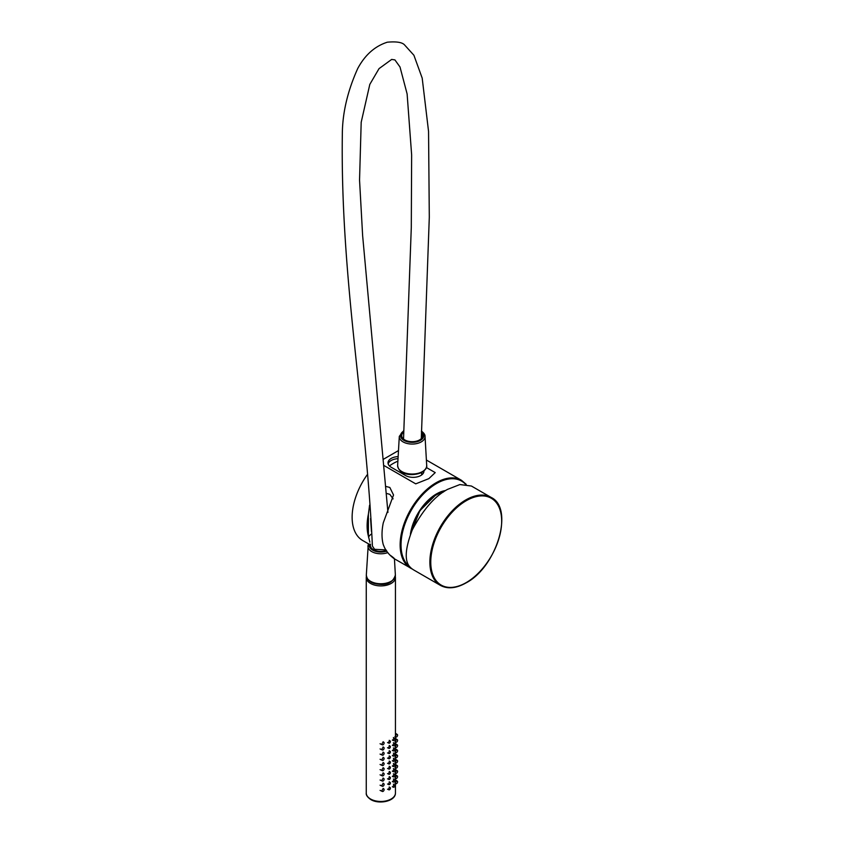 <?xml version="1.0" encoding="UTF-8"?>
<svg xmlns="http://www.w3.org/2000/svg" width="844" height="844" viewBox="0 0 844 844"><rect width="100%" height="100%" fill="white"/><g stroke="black" fill="none" stroke-linecap="round" stroke-linejoin="round"><path stroke-width="1.27" d="M389.432 465.92A44.152 25.489 -60 0 1 393.23 463.462A44.152 25.489 -60 0 1 397.883 461.183M369.872 542.164L368.395 536.109A50.767 29.308 -60 0 1 368.395 514.196L369.577 505.176M385.951 486.45L389.822 487.463L393.536 494.995L383.292 522.795A50.767 29.308 120 0 0 383.292 544.707L383.904 546.11C387.744 556.333 400.573 562.674 390.487 555.436M426.399 467.523L435.219 472.608L428.857 478.632L415.733 483.855L384.242 465.677M367.182 474.803A50.767 29.308 120 0 0 362.646 540.476L368.585 543.905M393.104 498.888L389.822 494.331L386.499 493.445M371.624 533.967A12.692 7.332 0 0 0 368.533 537.227M370.558 518.522L371.444 531.414M368.395 536.109L368.395 514.196M398.473 450.823A50.767 29.308 120 0 0 397.767 450.991L398.442 451.382M398.146 456.615A10.793 6.224 0 0 0 388.008 462.828A10.793 6.224 0 0 0 391.162 467.238L405.521 475.52A10.793 6.224 0 0 0 417.284 476.871A10.793 6.224 0 0 0 423.941 471.121A10.793 6.224 0 0 0 423.941 470.984M383.682 459.115L397.767 450.991M423.793 472.155A10.793 6.224 0 0 0 423.466 471.363M398.02 458.693A10.793 6.224 0 0 0 388.156 463.862M491.155 497.432L471.406 486.028L459.896 484.551L447.499 489.393C434.808 496.198 423.066 509.713 412.273 529.927C404.582 549.929 404.244 562.695 411.271 568.202A50.767 29.308 120 0 0 413.919 570.08L440.389 585.367A50.767 29.308 120 0 1 432.603 544.686A50.767 29.308 120 0 1 465.772 499.943A50.767 29.308 120 0 1 491.155 497.432C514.365 508.341 496.726 567.02 466.088 582.877C456.203 588.447 447.637 589.27 440.389 585.367M443.026 492.242A35.459 20.467 120 0 0 435.863 495.175A35.459 20.467 120 0 0 411.397 531.91M421.304 438.595L429.301 217.172L428.552 131.4L422.19 78.102L413.898 55.25L404.687 45.059C402.398 42.327 396.596 41.367 387.301 42.2C374.831 46.22 364.977 54.997 357.729 68.512C347.559 91.131 342.432 113.033 342.326 134.238C340.322 278.858 366.085 406.766 372.404 546.036L374.599 549.328L386.014 549.887M421.43 432.814A10.466 6.045 180 0 1 422.633 435.641A10.466 6.045 180 0 1 415.976 441.275A10.466 6.045 180 0 1 404.466 439.735A10.466 6.045 180 0 1 401.691 435.641A10.466 6.045 180 0 1 403.664 432.107M386.394 550.478A10.466 6.045 180 0 1 375.77 550.647A10.466 6.045 180 0 1 370.379 545.361A10.466 6.045 180 0 1 370.569 544.19M397.587 771.448A1.456 0.844 -60 0 1 396.975 772.893A1.456 0.844 -60 0 1 395.868 773.336A1.456 0.844 -60 0 1 395.519 772.64A1.456 0.844 -60 0 1 396.184 771.152A1.456 0.844 -60 0 1 397.324 770.804A1.456 0.844 -60 0 1 397.587 771.448M390.413 762.28A1.266 0.728 -60 0 1 389.875 763.535A1.266 0.728 -60 0 1 388.915 763.915A1.266 0.728 -60 0 1 388.62 763.324A1.266 0.728 -60 0 1 389.189 762.016A1.266 0.728 -60 0 1 390.181 761.721A1.266 0.728 -60 0 1 390.413 762.28M384.125 748.132A1.456 0.844 -60 0 1 383.514 749.577A1.456 0.844 -60 0 1 382.406 750.021A1.456 0.844 -60 0 1 382.058 749.324A1.456 0.844 -60 0 1 382.722 747.837A1.456 0.844 -60 0 1 383.862 747.489A1.456 0.844 -60 0 1 384.125 748.132M384.125 784.403A1.456 0.844 -60 0 1 383.514 785.848A1.456 0.844 -60 0 1 382.406 786.281A1.456 0.844 -60 0 1 382.058 785.595A1.456 0.844 -60 0 1 382.722 784.108A1.456 0.844 -60 0 1 383.862 783.759A1.456 0.844 -60 0 1 384.125 784.403M397.587 781.818A1.456 0.844 -60 0 1 396.975 783.264A1.456 0.844 -60 0 1 395.868 783.696A1.456 0.844 -60 0 1 395.519 783.01A1.456 0.844 -60 0 1 396.184 781.512A1.456 0.844 -60 0 1 397.324 781.164A1.456 0.844 -60 0 1 397.587 781.818M390.413 751.92A1.266 0.728 -60 0 1 389.875 753.175A1.266 0.728 -60 0 1 388.915 753.555A1.266 0.728 -60 0 1 388.62 752.953A1.266 0.728 -60 0 1 389.189 751.656A1.266 0.728 -60 0 1 390.181 751.36A1.266 0.728 -60 0 1 390.413 751.92M394.897 754.515A1.266 0.728 -60 0 1 394.359 755.77A1.266 0.728 -60 0 1 393.399 756.14A1.266 0.728 -60 0 1 393.104 755.549A1.266 0.728 -60 0 1 393.673 754.251A1.266 0.728 -60 0 1 394.665 753.945A1.266 0.728 -60 0 1 394.897 754.515M390.413 772.65A1.266 0.728 -60 0 1 389.875 773.906A1.266 0.728 -60 0 1 388.915 774.275A1.266 0.728 -60 0 1 388.62 773.684A1.266 0.728 -60 0 1 389.189 772.387A1.266 0.728 -60 0 1 390.181 772.081A1.266 0.728 -60 0 1 390.413 772.65M397.587 755.907A1.456 0.844 -60 0 1 396.975 757.353A1.456 0.844 -60 0 1 395.868 757.785A1.456 0.844 -60 0 1 395.519 757.1A1.456 0.844 -60 0 1 396.184 755.602A1.456 0.844 -60 0 1 397.324 755.264A1.456 0.844 -60 0 1 397.587 755.907M394.897 749.324A1.266 0.728 -60 0 1 394.359 750.58A1.266 0.728 -60 0 1 393.399 750.96A1.266 0.728 -60 0 1 393.104 750.369A1.266 0.728 -60 0 1 393.673 749.071A1.266 0.728 -60 0 1 394.665 748.765A1.266 0.728 -60 0 1 394.897 749.324M384.125 758.503A1.456 0.844 -60 0 1 383.514 759.948A1.456 0.844 -60 0 1 382.406 760.381A1.456 0.844 -60 0 1 382.058 759.695A1.456 0.844 -60 0 1 382.722 758.197A1.456 0.844 -60 0 1 383.862 757.849A1.456 0.844 -60 0 1 384.125 758.503M384.125 753.312A1.456 0.844 -60 0 1 383.514 754.758A1.456 0.844 -60 0 1 382.406 755.201A1.456 0.844 -60 0 1 382.058 754.504A1.456 0.844 -60 0 1 382.722 753.017A1.456 0.844 -60 0 1 383.862 752.669A1.456 0.844 -60 0 1 384.125 753.312M397.587 761.088A1.456 0.844 -60 0 1 396.975 762.533A1.456 0.844 -60 0 1 395.868 762.965A1.456 0.844 -60 0 1 395.519 762.28A1.456 0.844 -60 0 1 396.184 760.792A1.456 0.844 -60 0 1 397.324 760.444A1.456 0.844 -60 0 1 397.587 761.088M397.587 766.268A1.456 0.844 -60 0 1 396.975 767.713A1.456 0.844 -60 0 1 395.868 768.156A1.456 0.844 -60 0 1 395.519 767.46A1.456 0.844 -60 0 1 396.184 765.972A1.456 0.844 -60 0 1 397.324 765.624A1.456 0.844 -60 0 1 397.587 766.268M394.897 770.055A1.266 0.728 -60 0 1 394.359 771.31A1.266 0.728 -60 0 1 393.399 771.69A1.266 0.728 -60 0 1 393.104 771.089A1.266 0.728 -60 0 1 393.673 769.791A1.266 0.728 -60 0 1 394.665 769.496A1.266 0.728 -60 0 1 394.897 770.055M390.413 788.19A1.266 0.728 -60 0 1 389.875 789.446A1.266 0.728 -60 0 1 388.915 789.826A1.266 0.728 -60 0 1 388.62 789.224A1.266 0.728 -60 0 1 389.189 787.927A1.266 0.728 -60 0 1 390.181 787.631A1.266 0.728 -60 0 1 390.413 788.19M397.587 745.547A1.456 0.844 -60 0 1 396.975 746.993A1.456 0.844 -60 0 1 395.868 747.425A1.456 0.844 -60 0 1 395.519 746.74A1.456 0.844 -60 0 1 396.184 745.241A1.456 0.844 -60 0 1 397.324 744.904A1.456 0.844 -60 0 1 397.587 745.547M390.413 777.83A1.266 0.728 -60 0 1 389.875 779.086A1.266 0.728 -60 0 1 388.915 779.466A1.266 0.728 -60 0 1 388.62 778.864A1.266 0.728 -60 0 1 389.189 777.567A1.266 0.728 -60 0 1 390.181 777.261A1.266 0.728 -60 0 1 390.413 777.83M394.897 775.235A1.266 0.728 -60 0 1 394.359 776.491A1.266 0.728 -60 0 1 393.399 776.87A1.266 0.728 -60 0 1 393.104 776.269A1.266 0.728 -60 0 1 393.673 774.971A1.266 0.728 -60 0 1 394.665 774.676A1.266 0.728 -60 0 1 394.897 775.235M384.125 763.683A1.456 0.844 -60 0 1 383.514 765.128A1.456 0.844 -60 0 1 382.406 765.561A1.456 0.844 -60 0 1 382.058 764.875A1.456 0.844 -60 0 1 382.722 763.377A1.456 0.844 -60 0 1 383.862 763.039A1.456 0.844 -60 0 1 384.125 763.683M384.125 768.863A1.456 0.844 -60 0 1 383.514 770.308A1.456 0.844 -60 0 1 382.406 770.741A1.456 0.844 -60 0 1 382.058 770.055A1.456 0.844 -60 0 1 382.722 768.557A1.456 0.844 -60 0 1 383.862 768.219A1.456 0.844 -60 0 1 384.125 768.863M390.413 767.46A1.266 0.728 -60 0 1 389.875 768.715A1.266 0.728 -60 0 1 388.915 769.095A1.266 0.728 -60 0 1 388.62 768.504A1.266 0.728 -60 0 1 389.189 767.207A1.266 0.728 -60 0 1 390.181 766.901A1.266 0.728 -60 0 1 390.413 767.46M394.897 785.595A1.266 0.728 -60 0 1 394.359 786.851A1.266 0.728 -60 0 1 393.399 787.23A1.266 0.728 -60 0 1 393.104 786.64A1.266 0.728 -60 0 1 393.673 785.342A1.266 0.728 -60 0 1 394.665 785.036A1.266 0.728 -60 0 1 394.897 785.595M397.587 776.638A1.456 0.844 -60 0 1 396.975 778.084A1.456 0.844 -60 0 1 395.868 778.516A1.456 0.844 -60 0 1 395.519 777.83A1.456 0.844 -60 0 1 396.184 776.332A1.456 0.844 -60 0 1 397.324 775.984A1.456 0.844 -60 0 1 397.587 776.638M384.125 742.952A1.456 0.844 -60 0 1 383.514 744.397A1.456 0.844 -60 0 1 382.406 744.83A1.456 0.844 -60 0 1 382.058 744.144A1.456 0.844 -60 0 1 382.722 742.657A1.456 0.844 -60 0 1 383.862 742.309A1.456 0.844 -60 0 1 384.125 742.952M394.897 764.875A1.266 0.728 -60 0 1 394.359 766.13A1.266 0.728 -60 0 1 393.399 766.51A1.266 0.728 -60 0 1 393.104 765.909A1.266 0.728 -60 0 1 393.673 764.611A1.266 0.728 -60 0 1 394.665 764.316A1.266 0.728 -60 0 1 394.897 764.875M390.413 783.01A1.266 0.728 -60 0 1 389.875 784.266A1.266 0.728 -60 0 1 388.915 784.646A1.266 0.728 -60 0 1 388.62 784.044A1.266 0.728 -60 0 1 389.189 782.747A1.266 0.728 -60 0 1 390.181 782.451A1.266 0.728 -60 0 1 390.413 783.01M390.413 741.559A1.266 0.728 -60 0 1 389.875 742.815A1.266 0.728 -60 0 1 388.915 743.195A1.266 0.728 -60 0 1 388.62 742.593A1.266 0.728 -60 0 1 389.189 741.296A1.266 0.728 -60 0 1 390.181 741A1.266 0.728 -60 0 1 390.413 741.559M394.897 744.144A1.266 0.728 -60 0 1 394.359 745.4A1.266 0.728 -60 0 1 393.399 745.779A1.266 0.728 -60 0 1 393.104 745.189A1.266 0.728 -60 0 1 393.673 743.88A1.266 0.728 -60 0 1 394.665 743.585A1.266 0.728 -60 0 1 394.897 744.144M394.897 780.415A1.266 0.728 -60 0 1 394.359 781.671A1.266 0.728 -60 0 1 393.399 782.05A1.266 0.728 -60 0 1 393.104 781.449A1.266 0.728 -60 0 1 393.673 780.151A1.266 0.728 -60 0 1 394.665 779.856A1.266 0.728 -60 0 1 394.897 780.415M384.125 774.043A1.456 0.844 -60 0 1 383.514 775.488A1.456 0.844 -60 0 1 382.406 775.921A1.456 0.844 -60 0 1 382.058 775.235A1.456 0.844 -60 0 1 382.722 773.737A1.456 0.844 -60 0 1 383.862 773.399A1.456 0.844 -60 0 1 384.125 774.043M390.413 746.74A1.266 0.728 -60 0 1 389.875 747.995A1.266 0.728 -60 0 1 388.915 748.375A1.266 0.728 -60 0 1 388.62 747.773A1.266 0.728 -60 0 1 389.189 746.476A1.266 0.728 -60 0 1 390.181 746.18A1.266 0.728 -60 0 1 390.413 746.74M397.587 740.367A1.456 0.844 -60 0 1 396.975 741.813A1.456 0.844 -60 0 1 395.868 742.245A1.456 0.844 -60 0 1 395.519 741.559A1.456 0.844 -60 0 1 396.184 740.061A1.456 0.844 -60 0 1 397.324 739.713A1.456 0.844 -60 0 1 397.587 740.367M397.587 735.187A1.456 0.844 -60 0 1 396.975 736.622A1.456 0.844 -60 0 1 395.868 737.065A1.456 0.844 -60 0 1 395.519 736.379A1.456 0.844 -60 0 1 396.184 734.881A1.456 0.844 -60 0 1 397.324 734.533A1.456 0.844 -60 0 1 397.587 735.187M394.897 738.964A1.266 0.728 -60 0 1 394.359 740.22A1.266 0.728 -60 0 1 393.399 740.599A1.266 0.728 -60 0 1 393.104 739.998A1.266 0.728 -60 0 1 393.673 738.7A1.266 0.728 -60 0 1 394.665 738.405A1.266 0.728 -60 0 1 394.897 738.964M390.413 757.1A1.266 0.728 -60 0 1 389.875 758.355A1.266 0.728 -60 0 1 388.915 758.735A1.266 0.728 -60 0 1 388.62 758.134A1.266 0.728 -60 0 1 389.189 756.836A1.266 0.728 -60 0 1 390.181 756.54A1.266 0.728 -60 0 1 390.413 757.1M384.125 789.583A1.456 0.844 -60 0 1 383.514 791.028A1.456 0.844 -60 0 1 382.406 791.472A1.456 0.844 -60 0 1 382.058 790.775A1.456 0.844 -60 0 1 382.722 789.288A1.456 0.844 -60 0 1 383.862 788.94A1.456 0.844 -60 0 1 384.125 789.583M394.897 759.695A1.266 0.728 -60 0 1 394.359 760.95A1.266 0.728 -60 0 1 393.399 761.33A1.266 0.728 -60 0 1 393.104 760.729A1.266 0.728 -60 0 1 393.673 759.431A1.266 0.728 -60 0 1 394.665 759.125A1.266 0.728 -60 0 1 394.897 759.695M397.587 750.727A1.456 0.844 -60 0 1 396.975 752.173A1.456 0.844 -60 0 1 395.868 752.605A1.456 0.844 -60 0 1 395.519 751.92A1.456 0.844 -60 0 1 396.184 750.421A1.456 0.844 -60 0 1 397.324 750.084A1.456 0.844 -60 0 1 397.587 750.727M384.125 779.223A1.456 0.844 -60 0 1 383.514 780.668A1.456 0.844 -60 0 1 382.406 781.101A1.456 0.844 -60 0 1 382.058 780.415A1.456 0.844 -60 0 1 382.722 778.928A1.456 0.844 -60 0 1 383.862 778.579A1.456 0.844 -60 0 1 384.125 779.223M393.568 558.327L412.347 569.056A50.767 29.308 -60 0 1 410.659 568.191A50.767 29.308 -60 0 1 400.14 544.95A50.767 29.308 -60 0 1 436.042 482.779A50.767 29.308 -60 0 1 461.425 480.268L426.389 460.033M410.321 567.21A50.134 28.949 -60 0 1 401.037 544.95A50.134 28.949 -60 0 1 425.83 491.609A50.134 28.949 -60 0 1 465.529 484.245M410.406 534.336A37.442 21.617 -60 0 1 436.485 493.919A37.442 21.617 -60 0 1 445.621 490.522M466.226 500.724A50.134 28.949 -60 0 1 501.674 521.191A50.134 28.949 -60 0 1 466.226 582.592A50.134 28.949 -60 0 1 430.767 562.125A50.134 28.949 -60 0 1 466.226 500.724M443.469 491.936A35.459 20.467 120 0 0 435.588 495.017A35.459 20.467 120 0 0 430.166 498.836M411.112 531.847A35.459 20.467 120 0 0 410.922 533.039M426.695 465.371L425.038 436.38A12.871 7.438 180 0 1 420.882 442.098A12.871 7.438 180 0 1 402.693 441.665A12.871 7.438 180 0 1 399.296 436.38L397.64 465.371A14.538 8.387 0 0 0 406.112 473.273A14.538 8.387 0 0 0 422.011 471.817A14.538 8.387 0 0 0 426.695 465.371C427.18 467.576 425.524 469.939 421.747 472.45C413.708 476.195 398.811 475.678 397.64 465.371M421.451 431.622A11.605 6.699 180 0 1 419.584 440.79A11.605 6.699 180 0 1 403.622 440.178A11.605 6.699 180 0 1 403.696 431.062M387.86 552.577A12.871 7.438 180 0 1 378.365 553.643A12.871 7.438 180 0 1 367.973 546.1A12.871 7.438 180 0 1 368.216 544.918M378.049 583.594A14.538 8.387 0 0 0 395.372 575.081C393.051 582.371 387.312 585.398 378.154 584.185C371.096 583.468 367.151 580.44 366.317 575.081A14.538 8.387 0 0 0 378.049 583.594M386.805 551.111A11.605 6.699 180 0 1 374.177 550.837A11.605 6.699 180 0 1 369.45 544.063M395.446 734.765L395.446 577.486A14.591 8.429 180 0 1 386.436 585.272A14.591 8.429 180 0 1 370.527 583.436A14.591 8.429 180 0 1 366.254 577.486L366.38 576.283M395.446 793.033C395.636 801.283 379.061 804.68 370.79 799.574C367.425 797.169 365.906 794.995 366.254 793.033A14.591 8.429 -0 0 0 370.527 798.994A14.591 8.429 -0 0 0 386.436 800.819A14.591 8.429 -0 0 0 395.446 793.033L395.446 783.496M466.215 484.319L461.425 480.268M410.891 533.113L419.879 510.704L436.221 494.5L444.334 491.356M402.651 473.864L402.651 472.482M421.683 474.929L421.683 472.482M387.934 512.424L362.635 235.655L359.544 180.067L361.19 122.264L369.809 84.389L379.03 68.638L391.669 59.428L394.908 59.903L400.003 66.982L407.114 93.916L411.64 154.916L411.292 227.553L403.527 439.049M399.296 436.38L403.706 430.63M425.038 436.38C425.197 434.797 423.973 433.014 421.388 431.062M394.443 558.834L395.372 575.081M368.258 544.696L366.317 575.081M395.446 782.968L395.446 782.135M395.446 781.407L395.446 778.316M395.446 777.788L395.446 776.955M395.446 776.216L395.446 773.136M395.446 772.608L395.446 771.775M395.446 771.036L395.446 767.956M395.446 767.418L395.446 766.595M395.446 765.856L395.446 762.776M395.446 762.237L395.446 761.404M395.446 760.676L395.446 757.596M395.446 757.057L395.446 756.224M395.446 755.496L395.446 752.405M395.446 751.877L395.446 751.044M395.446 750.316L395.446 747.225M395.446 746.697L395.446 745.864M395.446 745.136L395.446 742.045M395.446 741.517L395.446 740.684M395.446 739.945L395.446 736.865M395.446 736.337L395.446 735.504M366.254 793.033L366.254 577.486M395.446 577.486L395.319 576.283M395.868 773.336L394.939 772.893M397.324 770.804L395.446 769.496M388.915 763.915L387.533 763.271M390.181 761.721L389.221 761.056M382.406 750.021L380.074 748.923M383.862 747.489L383.07 746.94M382.406 786.281L380.074 785.194M383.862 783.759L383.07 783.211M395.868 783.696L394.939 783.264M397.324 781.164L395.446 779.856M388.915 753.555L387.533 752.911M390.181 751.36L389.221 750.685M393.399 756.14L392.333 755.644M394.665 753.945L393.399 753.07M388.915 774.275L387.533 773.631M390.181 772.081L389.221 771.416M395.868 757.785L394.939 757.353M397.324 755.264L395.446 753.956M393.399 750.96L392.333 750.464M394.665 748.765L393.399 747.879M382.406 760.381L380.074 759.284M383.862 757.849L383.07 757.3M382.406 755.201L380.074 754.103M383.862 752.669L383.07 752.12M395.868 762.965L394.939 762.533M397.324 760.444L395.446 759.136M395.868 768.156L394.939 767.713M397.324 765.624L395.446 764.316M393.399 771.69L392.333 771.184M394.665 769.496L393.399 768.61M388.915 789.826L387.533 789.182M390.181 787.631L389.221 786.956M395.868 747.425L394.939 746.993M397.324 744.904L395.446 743.585M388.915 779.466L387.533 778.812M390.181 777.261L389.221 776.596M393.399 776.87L392.333 776.374M394.665 774.676L393.399 773.79M382.406 765.561L380.074 764.464M383.862 763.039L383.07 762.48M382.406 770.741L380.074 769.654M383.862 768.219L383.07 767.66M388.915 769.095L387.533 768.451M390.181 766.901L389.221 766.236M393.399 787.23L392.333 786.735M394.665 785.036L393.399 784.15M395.868 778.516L394.939 778.084M397.324 775.984L395.446 774.676M382.406 744.83L380.074 743.743M383.862 742.309L383.07 741.76M393.399 766.51L392.333 766.004M394.665 764.316L393.399 763.43M388.915 784.646L387.533 784.002M390.181 782.451L389.221 781.776M388.915 743.195L387.533 742.541M390.181 741L389.221 740.325M393.399 745.779L392.333 745.284M394.665 743.585L393.399 742.699M393.399 782.05L392.333 781.555M394.665 779.856L393.399 778.97M382.406 775.921L380.074 774.834M383.862 773.399L383.07 772.84M388.915 748.375L387.533 747.731M390.181 746.18L389.221 745.505M395.868 742.245L394.939 741.813M397.324 739.713L395.446 738.405M395.868 737.065L394.939 736.633M397.324 734.533L395.446 733.225M393.399 740.599L392.333 740.104M394.665 738.405L393.399 737.519M388.915 758.735L387.533 758.091M390.181 756.54L389.221 755.876M382.406 791.472L380.074 790.374M383.862 788.94L383.07 788.391M393.399 761.33L392.333 760.824M394.665 759.125L393.399 758.25M395.868 752.605L394.939 752.173M397.324 750.084L395.446 748.765M382.406 781.101L380.074 780.014M383.862 778.579L383.07 778.031"/></g></svg>
